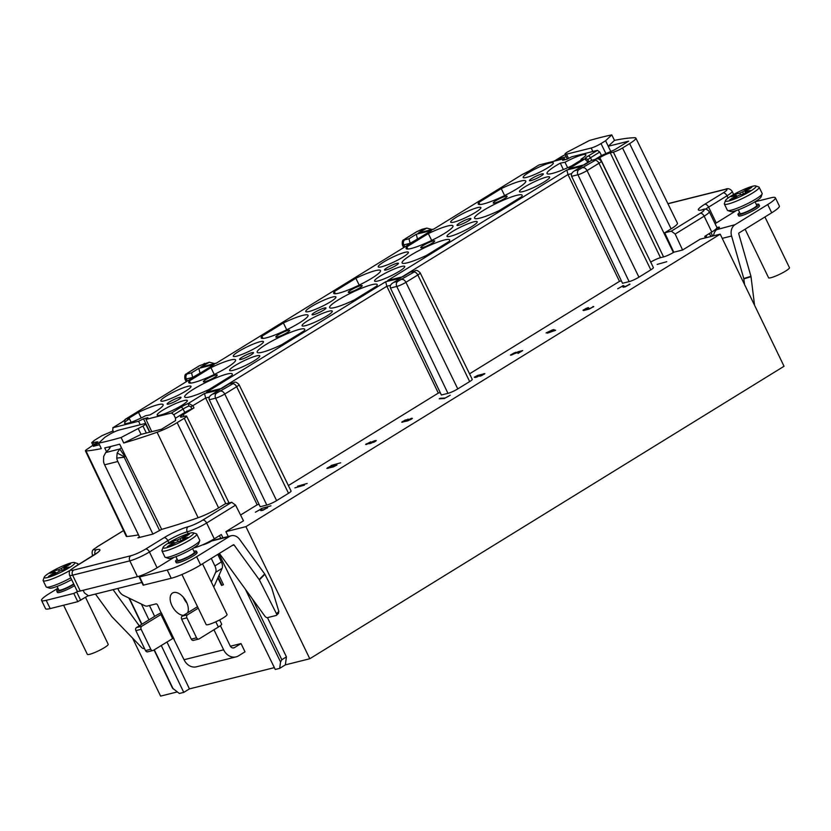 <?xml version="1.0" encoding="UTF-8"?>
<svg xmlns="http://www.w3.org/2000/svg" width="831" height="831" viewBox="0 0 831 831"><rect width="100%" height="100%" fill="white"/><g stroke="black" fill="none" stroke-linecap="round" stroke-linejoin="round"><path stroke-width="1.25" d="M209.381 397.062L205.662 397.997L204.509 393.447L188.46 403.357L193.01 405.798L193.987 407.896L183.173 414.565A8.237 1.205 -25.8 0 0 180.452 416.975A8.237 1.205 -25.8 0 0 182.103 416.944L185.178 416.175A7.209 1.049 154.2 0 1 186.622 416.144A7.209 1.049 154.2 0 1 184.243 418.263L177.138 422.636A18.801 2.742 154.2 0 1 157.09 432.255A221.97 32.43 154.2 0 1 123.757 443.006L141.073 434.364L161.484 429.243L175.58 420.559L175.486 418.201L184.783 412.467L183.069 408.997L173.804 414.721L171.508 413.007L145.996 419.406A19.767 2.888 154.2 0 1 147.887 417.681L143.483 418.782A19.767 2.888 154.2 0 1 138.58 421.255L112.798 427.757M571.697 173.617L567.988 174.552L566.835 170.012L582.178 166.169L574.875 170.667L578.978 169.638L595.121 160.383L595.557 159.417L591.443 160.445L584.151 164.954L568.809 168.797L584.806 158.929A10.107 1.475 -25.8 0 1 588.182 156.051L597.437 150.349L571.915 156.737A19.767 2.888 154.2 0 0 567.002 159.209L562.608 160.31A19.767 2.888 154.2 0 0 564.498 158.596L538.976 164.985L529.721 170.698A10.107 1.475 -25.8 0 1 522.034 174.645L433.564 229.2L418.222 233.044L433.678 229.055M456.219 217.265A16.765 2.451 -25.8 0 0 450.682 222.168A16.765 2.451 -25.8 0 0 459.772 220.184A16.765 2.451 -25.8 0 0 475.322 212.476A16.765 2.451 -25.8 0 0 480.869 207.573A16.765 2.451 -25.8 0 0 471.79 209.547A16.765 2.451 -25.8 0 0 456.219 217.265M383.756 261.952A16.765 2.451 -25.8 0 0 378.219 266.855A16.765 2.451 -25.8 0 0 387.308 264.881A16.765 2.451 -25.8 0 0 402.858 257.174A16.765 2.451 -25.8 0 0 408.405 252.271A16.765 2.451 -25.8 0 0 399.327 254.234A16.765 2.451 -25.8 0 0 383.756 261.952M257.932 346.548A16.765 2.451 -25.8 0 0 263.469 341.645A16.765 2.451 -25.8 0 0 254.4 343.619A16.765 2.451 -25.8 0 0 238.829 351.326A16.765 2.451 -25.8 0 0 233.293 356.239A16.765 2.451 -25.8 0 0 242.372 354.255A16.765 2.451 -25.8 0 0 257.932 346.548M330.395 301.861A16.765 2.451 -25.8 0 0 335.932 296.958A16.765 2.451 -25.8 0 0 326.863 298.931A16.765 2.451 -25.8 0 0 311.293 306.639A16.765 2.451 -25.8 0 0 305.756 311.542A16.765 2.451 -25.8 0 0 314.835 309.568A16.765 2.451 -25.8 0 0 330.395 301.861M334.342 291.536A26.031 3.802 -25.8 0 0 333.636 293.239A26.031 3.802 -25.8 0 0 347.753 290.164A26.031 3.802 -25.8 0 0 371.904 278.188A26.031 3.802 -25.8 0 0 379.809 272.267A26.031 3.802 -25.8 0 0 380.515 270.574A26.031 3.802 -25.8 0 0 355.865 278.271L334.342 291.536L335.423 293.738M380.099 276.141A16.765 2.451 -25.8 0 0 374.552 281.044A16.765 2.451 -25.8 0 0 383.642 279.071A16.765 2.451 -25.8 0 0 399.192 271.363A16.765 2.451 -25.8 0 0 404.739 266.46A16.765 2.451 -25.8 0 0 395.66 268.423A16.765 2.451 -25.8 0 0 380.099 276.141M350.848 290.102A7.728 1.132 154.2 0 1 358.016 286.55A7.728 1.132 154.2 0 1 362.202 285.635A7.728 1.132 154.2 0 1 359.646 287.9A7.728 1.132 154.2 0 1 352.479 291.452A7.728 1.132 154.2 0 1 348.293 292.356A7.728 1.132 154.2 0 1 350.848 290.102M396.886 263.323A7.728 1.132 -25.8 0 0 388.908 266.699A7.728 1.132 -25.8 0 0 384.524 270.013A7.728 1.132 -25.8 0 0 386.072 269.992A7.728 1.132 -25.8 0 0 394.039 266.606A7.728 1.132 -25.8 0 0 398.433 263.292A7.728 1.132 -25.8 0 0 396.886 263.323M324.422 308.01A7.728 1.132 -25.8 0 0 316.445 311.386A7.728 1.132 -25.8 0 0 312.061 314.71A7.728 1.132 -25.8 0 0 313.609 314.679A7.728 1.132 -25.8 0 0 321.576 311.303A7.728 1.132 -25.8 0 0 325.97 307.979A7.728 1.132 -25.8 0 0 324.422 308.01M278.375 334.789A7.728 1.132 154.2 0 1 285.552 331.237A7.728 1.132 154.2 0 1 289.739 330.323A7.728 1.132 154.2 0 1 287.183 332.587A7.728 1.132 154.2 0 1 280.005 336.14A7.728 1.132 154.2 0 1 275.819 337.054A7.728 1.132 154.2 0 1 278.375 334.789M307.626 320.828A16.765 2.451 -25.8 0 0 302.089 325.731A16.765 2.451 -25.8 0 0 311.178 323.758A16.765 2.451 -25.8 0 0 326.728 316.05A16.765 2.451 -25.8 0 0 332.275 311.147A16.765 2.451 -25.8 0 0 323.197 313.121A16.765 2.451 -25.8 0 0 307.626 320.828M261.879 336.223A26.031 3.802 -25.8 0 0 261.173 337.926A26.031 3.802 -25.8 0 0 275.29 334.851A26.031 3.802 -25.8 0 0 299.44 322.875A26.031 3.802 -25.8 0 0 307.345 316.964A26.031 3.802 -25.8 0 0 308.052 315.261A26.031 3.802 -25.8 0 0 283.402 322.958L261.879 336.223L262.96 338.425M376.588 286.186A26.415 3.864 -25.8 0 0 377.201 284.597A26.415 3.864 -25.8 0 0 362.898 287.703A26.415 3.864 -25.8 0 0 338.362 299.866A26.415 3.864 -25.8 0 0 329.627 307.595A26.415 3.864 -25.8 0 0 354.172 300.012L376.588 286.186M251.959 352.697A7.728 1.132 -25.8 0 0 243.982 356.073A7.728 1.132 -25.8 0 0 239.588 359.397A7.728 1.132 -25.8 0 0 241.135 359.366A7.728 1.132 -25.8 0 0 249.113 355.99A7.728 1.132 -25.8 0 0 253.507 352.666A7.728 1.132 -25.8 0 0 251.959 352.697M215.717 375.041A7.728 1.132 -25.8 0 0 207.75 378.417A7.728 1.132 -25.8 0 0 203.356 381.741A7.728 1.132 -25.8 0 0 204.904 381.709A7.728 1.132 -25.8 0 0 212.881 378.334A7.728 1.132 -25.8 0 0 217.265 375.01A7.728 1.132 -25.8 0 0 215.717 375.041M179.486 397.384A7.728 1.132 -25.8 0 0 171.518 400.771A7.728 1.132 -25.8 0 0 167.124 404.084A7.728 1.132 -25.8 0 0 168.672 404.053A7.728 1.132 -25.8 0 0 176.65 400.677A7.728 1.132 -25.8 0 0 181.033 397.363A7.728 1.132 -25.8 0 0 179.486 397.384M162.699 410.202A16.765 2.451 -25.8 0 0 157.163 415.116A16.765 2.451 -25.8 0 0 166.242 413.132A16.765 2.451 -25.8 0 0 181.802 405.424A16.765 2.451 -25.8 0 0 187.339 400.521A16.765 2.451 -25.8 0 0 178.27 402.495A16.765 2.451 -25.8 0 0 162.699 410.202M166.366 396.013A16.765 2.451 -25.8 0 0 160.819 400.926A16.765 2.451 -25.8 0 0 169.908 398.942A16.765 2.451 -25.8 0 0 185.469 391.235A16.765 2.451 -25.8 0 0 191.005 386.332A16.765 2.451 -25.8 0 0 181.927 388.306A16.765 2.451 -25.8 0 0 166.366 396.013M235.163 365.515A16.765 2.451 -25.8 0 0 229.626 370.429A16.765 2.451 -25.8 0 0 238.705 368.445A16.765 2.451 -25.8 0 0 254.265 360.737A16.765 2.451 -25.8 0 0 259.802 355.834A16.765 2.451 -25.8 0 0 250.733 357.808A16.765 2.451 -25.8 0 0 235.163 365.515M150.027 414.887A26.031 3.802 -25.8 0 0 154.514 412.259A26.031 3.802 -25.8 0 0 163.125 404.645A26.031 3.802 -25.8 0 0 138.476 412.332L127.372 419.177L129.459 418.782A16.765 2.451 -25.8 0 0 124.588 423.27A16.765 2.451 -25.8 0 0 145.487 415.749L150.027 414.887M189.416 380.91A26.031 3.802 -25.8 0 0 188.71 382.613A26.031 3.802 -25.8 0 0 202.816 379.538A26.031 3.802 -25.8 0 0 226.977 367.572A26.031 3.802 -25.8 0 0 234.872 361.651A26.031 3.802 -25.8 0 0 235.589 359.958A26.031 3.802 -25.8 0 0 210.939 367.645L189.416 380.91L190.496 383.112M231.662 375.56L209.246 389.386A26.415 3.864 -25.8 0 1 184.7 396.969A26.415 3.864 -25.8 0 1 185.303 395.379A26.415 3.864 -25.8 0 1 193.436 389.24A26.415 3.864 -25.8 0 1 217.961 377.087A26.415 3.864 -25.8 0 1 232.264 373.971A26.415 3.864 -25.8 0 1 231.662 375.56M304.125 330.873A26.415 3.864 -25.8 0 0 304.738 329.284A26.415 3.864 -25.8 0 0 290.424 332.4A26.415 3.864 -25.8 0 0 265.899 344.553A26.415 3.864 -25.8 0 0 257.163 352.282A26.415 3.864 -25.8 0 0 281.709 344.699L304.125 330.873M469.349 218.636A7.728 1.132 -25.8 0 0 461.371 222.012A7.728 1.132 -25.8 0 0 456.988 225.326A7.728 1.132 -25.8 0 0 458.535 225.305A7.728 1.132 -25.8 0 0 466.503 221.919A7.728 1.132 -25.8 0 0 470.897 218.605A7.728 1.132 -25.8 0 0 469.349 218.636M423.311 245.415A7.728 1.132 154.2 0 1 430.479 241.863A7.728 1.132 154.2 0 1 434.665 240.948A7.728 1.132 154.2 0 1 432.11 243.213A7.728 1.132 154.2 0 1 424.942 246.765A7.728 1.132 154.2 0 1 420.756 247.669A7.728 1.132 154.2 0 1 423.311 245.415M452.563 231.454A16.765 2.451 -25.8 0 0 447.016 236.357A16.765 2.451 -25.8 0 0 456.105 234.373A16.765 2.451 -25.8 0 0 471.655 226.666A16.765 2.451 -25.8 0 0 477.202 221.763A16.765 2.451 -25.8 0 0 468.123 223.736A16.765 2.451 -25.8 0 0 452.563 231.454M406.816 246.849A26.031 3.802 -25.8 0 0 406.11 248.552A26.031 3.802 -25.8 0 0 420.216 245.477A26.031 3.802 -25.8 0 0 444.377 233.501A26.031 3.802 -25.8 0 0 452.272 227.58A26.031 3.802 -25.8 0 0 452.978 225.887A26.031 3.802 -25.8 0 0 428.329 233.573L406.816 246.849L407.886 249.04M426.635 255.325L449.062 241.499A26.415 3.864 -25.8 0 0 449.664 239.91A26.415 3.864 -25.8 0 0 435.361 243.016A26.415 3.864 -25.8 0 0 410.826 255.169A26.415 3.864 -25.8 0 0 402.09 262.908A26.415 3.864 -25.8 0 0 426.635 255.325M541.812 173.939A7.728 1.132 -25.8 0 0 533.845 177.325A7.728 1.132 -25.8 0 0 529.451 180.639A7.728 1.132 -25.8 0 0 530.999 180.607A7.728 1.132 -25.8 0 0 538.976 177.232A7.728 1.132 -25.8 0 0 543.36 173.918A7.728 1.132 -25.8 0 0 541.812 173.939M505.58 196.282A7.728 1.132 -25.8 0 0 497.613 199.669A7.728 1.132 -25.8 0 0 493.219 202.982A7.728 1.132 -25.8 0 0 494.767 202.961A7.728 1.132 -25.8 0 0 502.734 199.575A7.728 1.132 -25.8 0 0 507.128 196.261A7.728 1.132 -25.8 0 0 505.58 196.282M525.026 186.767A16.765 2.451 -25.8 0 0 519.479 191.67A16.765 2.451 -25.8 0 0 528.568 189.686A16.765 2.451 -25.8 0 0 544.128 181.979A16.765 2.451 -25.8 0 0 549.665 177.076A16.765 2.451 -25.8 0 0 540.586 179.049A16.765 2.451 -25.8 0 0 525.026 186.767M528.693 172.578A16.765 2.451 -25.8 0 0 523.146 177.481A16.765 2.451 -25.8 0 0 532.235 175.497A16.765 2.451 -25.8 0 0 547.785 167.789A16.765 2.451 -25.8 0 0 553.332 162.886A16.765 2.451 -25.8 0 0 544.253 164.86A16.765 2.451 -25.8 0 0 528.693 172.578M478.822 202.442A26.415 3.864 -25.8 0 0 478.22 204.031A26.415 3.864 -25.8 0 0 492.544 200.905A26.415 3.864 -25.8 0 0 517.059 188.762A26.415 3.864 -25.8 0 0 525.192 182.612A26.415 3.864 -25.8 0 0 525.794 181.033A26.415 3.864 -25.8 0 0 501.249 188.606L478.822 202.442L479.851 204.54M560.281 163.146A26.415 3.864 -25.8 0 0 555.752 165.795A26.415 3.864 -25.8 0 0 547.027 173.534A26.415 3.864 -25.8 0 0 571.562 165.94L583.113 158.825L581.025 159.22A16.765 2.451 -25.8 0 0 585.897 154.732A16.765 2.451 -25.8 0 0 565.007 162.253L560.281 163.146L563.376 169.586M499.099 210.638L521.525 196.802A26.415 3.864 -25.8 0 0 522.128 195.223A26.415 3.864 -25.8 0 0 507.824 198.329A26.415 3.864 -25.8 0 0 483.289 210.482A26.415 3.864 -25.8 0 0 474.553 218.221A26.415 3.864 -25.8 0 0 499.099 210.638M568.809 168.797L584.297 164.787M588.171 156.062A2.316 1.319 58.3 0 1 590.477 157.755A7.791 1.143 -25.8 0 0 587.881 159.968A2.316 2.285 -2.7 0 0 584.806 158.929L587.974 162.222L583.487 164.995M588.691 161.494L587.881 159.968L588.732 161.526L588.088 162.45M597.437 150.349L599.743 152.042L601.488 155.49L595.152 159.396M601.488 155.49L614.545 149.84L628.641 141.156L608.261 146.256L614.483 140.377A221.97 32.43 154.2 0 1 634.687 137.728A18.801 2.742 154.2 0 1 635.85 138.091A18.801 2.742 154.2 0 1 629.628 143.586L622.523 147.97A7.209 1.049 154.2 0 1 613.371 152.115L610.286 152.883A8.237 1.205 -25.8 0 0 599.826 157.62L597.707 158.918M564.498 158.596L565.049 159.708M566.212 156.779L560.489 158.212L556.718 160.549M560.489 158.212L561.081 159.448M554.111 161.193L560.8 157.069A7.209 1.049 154.2 0 1 565.236 154.722M664.696 232.805L673.796 252.219L682.594 250.017L675.167 234.062L671.344 231.143L664.696 232.805L671.116 228.847A19.217 2.805 -25.8 0 0 677.462 223.227L635.85 138.091M720.197 234.165L784.048 366.274L309.786 658.744L245.924 526.646L720.197 234.165L700.169 239.183L682.594 250.017M713.559 235.827A10.045 8.123 75.9 0 1 716.634 229.668L735.03 224.692A10.045 8.123 -104.1 0 0 731.581 236.025L743.766 278.51A1.548 0.904 73 0 1 743.838 278.904L744.545 284.534M754.558 305.247L751.016 276.702A1.548 0.904 -107 0 0 750.944 276.318L738.749 233.823A0.769 0.623 75.9 0 1 739.019 232.95L771.708 212.798A23.175 3.386 -25.8 0 0 779.364 206.015L775.375 197.757A23.175 3.386 154.2 0 1 767.709 204.54L735.03 224.692M717.413 229.107A6.949 1.018 -25.8 0 0 719.417 227.258A6.949 1.018 -25.8 0 0 716.935 227.611A15.446 2.254 -25.8 0 1 711.793 232.015L704.761 236.347L705.488 237.853M710.972 232.524L712.676 236.046M705.322 236.004L706.142 237.687A10.045 8.123 -104.1 0 1 706.693 235.163M334.374 465.329L335.921 465.339L333.782 466.513L327.975 467.967L334.374 465.329M370.678 443.214L369.992 443.089L371.748 441.999L375.155 441.001L370.782 443.411M410.327 419.52L407.003 420.746L410.535 418.772L411.22 418.897L410.431 419.728M403.939 420.922L407.637 419.593L403.783 421.701L402.879 421.774L403.939 420.922M477.316 376.692L475.342 377.087L476.537 376.142L480.536 374.854L477.399 376.859M552.895 330.084L554.152 330.613L550.6 331.507L552.895 330.084M228.245 536.504L225.897 531.663L243.473 520.829L235.599 505.134L231.693 502.277L225.035 503.939L218.615 507.897A19.217 2.805 -25.8 0 1 198.131 517.734L157.09 432.255M259.064 504.334L257.163 504.801L240.564 515.033M288.513 493.292L236.648 386.706A7.199 1.049 154.2 0 0 239.027 384.597L291.058 491.028A7.728 1.132 -25.8 0 1 288.513 493.292L276.609 500.626A7.728 1.132 -25.8 0 1 266.803 505.061L260.196 506.723L209.298 399.753C208.529 397.634 209.609 395.753 212.549 394.112L218.241 390.601M440.222 392.606L438.321 393.084L288.388 485.553M469.671 381.574L417.816 274.978A7.199 1.049 154.2 0 0 420.195 272.88L472.226 379.31A7.728 1.132 -25.8 0 1 469.671 381.574L457.777 388.908A7.728 1.132 -25.8 0 1 447.961 393.343L441.365 394.995L390.466 288.035C389.697 285.916 390.778 284.036 393.717 282.395L399.41 278.884M621.391 280.888L619.479 281.366L469.546 373.825M650.829 269.846L598.974 163.26A7.199 1.049 154.2 0 0 601.353 161.152L653.384 267.582A7.728 1.132 -25.8 0 1 650.829 269.846L638.935 277.18A7.728 1.132 -25.8 0 1 629.129 281.626L622.523 283.278L571.624 176.317C570.855 174.188 571.936 172.308 574.875 170.667L580.568 167.156M650.704 262.108A7.728 1.132 154.2 0 1 660.489 257.693L663.564 256.914A7.728 1.132 -25.8 0 0 673.37 252.479L673.796 252.219M225.897 531.663L245.924 526.646M261.173 508.967L255.366 512.197L260.093 509.632L260.83 510.681L262.991 510.234L267.665 507.637L262.544 510.099L261.173 508.967L261.838 510.338L260.799 510.639M294.849 487.849L304.458 485.148L294.849 487.849M335.236 464.861L329.803 466.575L326.822 468.404L333.158 466.97L336.991 465.017L335.371 465.131M476.132 377.284L481.637 374.376L483.715 374.054L479.778 376.277L481.627 375.612L484.868 373.618L477.565 375.446L474.304 377.253L476.132 377.284M261.318 508.53L270.927 505.83L261.318 508.53M297.55 486.187L307.158 483.476L297.55 486.187M331.081 465.505L340.689 462.805L331.081 465.505M370.719 441.812L365.63 444.481L374.168 442.092L376.308 440.565L374.552 440.752L367.073 444.066L370.719 441.812M408.582 419.364L405.237 420.05L401.726 422.221L408.198 420.694L412.405 418.305L408.655 419.53M444.398 398.506L450.205 395.265L445.208 398.007L440.046 398.309L439.235 398.807L444.398 398.506M516.851 352.386L512.291 354.712L511.574 354.744L511.958 354.297L516.113 352.219L513.932 353.019L510.421 355.18L521.047 351.233L518.066 353.414L522.668 350.578L517.796 351.804L517.079 352.863M555.648 330.239L552.719 329.782L546.04 332.94L548.657 332.286L547.307 333.117L548.429 332.836L555.648 330.239M588.161 309.028L589.034 308.208L588.286 308.394L583.954 310.181L588.39 307.584L586.073 308.457L582.998 310.223L583.518 310.586L589.221 309.059L593.76 306.535L588.306 309.329M623.499 285.521L617.693 288.752L622.419 286.186L623.157 287.235L625.317 286.799L629.991 284.192L624.87 286.664L623.499 285.521L624.164 286.892L623.125 287.194M657.165 264.403L666.784 261.703L657.165 264.403M260.238 509.195L260.903 510.577M266.844 507.596L267.115 508.146M622.564 285.75L623.229 287.131M629.171 284.15L629.431 284.701M583.352 309.932L583.653 310.545M587.746 308.737L588.068 309.392M592.929 306.494L593.199 307.044M553.841 329.502L554.485 330.831M511.023 354.536L511.335 355.19M474.792 376.879L475.103 377.534M483.86 373.618L484.193 374.303M411.023 418.398L411.428 419.177M411.584 418.263L411.885 418.886M402.329 421.566L402.651 422.231M407.969 419.115L408.27 419.728M406.577 420.455L406.899 421.12M369.411 443.037L369.743 443.723M375.3 440.565L375.633 441.251M366.232 443.827L366.544 444.481M336.046 464.706L336.399 465.443M336.472 464.654L336.732 465.204M327.559 467.676L327.923 468.424M218.865 553.726L275.258 669.474L279.683 668.363L280.546 661.985L281.844 659.721L286.435 656.885L267.468 617.641M222.916 537.834L221.306 534.499L214.273 538.831A15.446 2.254 -25.8 0 1 202.39 544.918A6.949 1.018 -25.8 0 0 211.718 540.971L212.57 540.524A10.045 8.123 75.9 0 1 213.609 540.171L231.215 535.756A10.045 8.123 -104.1 0 1 239.629 539.402L264.684 573.951A1.548 0.81 -135.6 0 1 264.881 574.273L259.365 579.903L276.515 613.787A2.316 1.215 44.4 0 1 276.557 615.262A2.316 1.215 44.4 0 1 276.214 615.449L267.52 617.63A2.316 1.215 44.4 0 1 264.881 616.145L219.384 553.404M218.138 577.316L222.012 585.325L223.446 584.723L218.989 575.395M274.355 667.625L189.447 688.889L183.765 692.389L179.34 693.49L172.474 688.089L154.036 649.946M149.466 605.539L154.659 616.363M166.948 641.989L189.447 688.889M230.364 646.238L241.021 643.568L245.02 651.826L238.487 655.856A13.13 10.626 -104.1 0 1 236.025 656.895A13.13 10.626 -104.1 0 1 223.643 649.821L213.941 629.763M177.252 691.932L160.591 696.108L132.524 638.052M309.786 658.744L285.365 664.862L286.435 656.885M276.515 613.787L278.842 611.408L271.571 587.486L264.881 574.273M278.842 611.408L278.323 613.299M276.557 615.262L278.614 613.153M144.469 648.44L143.95 648.564A2.316 1.215 44.4 0 1 141.706 647.546L111.988 616.81A1.548 0.81 44.4 0 1 111.738 616.498L95.461 594.061M128.66 597.925L129.314 598.819M113.068 589.657L139.307 625.836M57.962 588.234L49.216 593.635A23.175 3.386 154.2 0 0 41.55 600.408A23.175 3.386 154.2 0 0 46.193 600.335L73.782 593.417L77.917 591.36A15.446 2.254 -25.8 0 0 80.264 591.007L137.479 576.683A15.446 2.254 -25.8 0 0 141.114 575.53L139.629 576.932L167.218 570.024A23.175 3.386 154.2 0 0 196.646 556.718L229.325 536.556A10.045 8.123 -104.1 0 1 231.215 535.756M207.854 542.373A10.045 8.123 -104.1 0 1 208.737 542.581M279.683 668.363L285.365 664.862M402.329 276.713L567.988 174.552L619.479 281.366M390.539 285.345L386.83 286.269L438.321 393.084M171.508 413.007L180.774 407.304A10.107 1.475 -25.8 0 1 188.46 403.357A2.316 0.644 66.6 0 0 189.001 405.954L190.87 406.826L205.662 397.997L257.163 504.801M184.783 412.467A7.728 1.132 154.2 0 1 191.868 408.956L193.987 407.896M173.804 414.721L175.486 418.201M151.782 431.684L145.996 419.406M143.483 418.782L149.881 432.151M138.58 421.255L140.252 424.745M119.3 429.991L143.95 423.82A7.728 1.132 154.2 0 1 145.487 423.789A7.728 1.132 154.2 0 1 142.942 426.054L121.087 437.501A221.939 32.419 154.2 0 1 109.287 440.679A221.939 32.419 154.2 0 1 98.702 443.11L104.903 437.262L109.495 434.426A7.728 1.132 154.2 0 1 119.3 429.991M138.351 428.879L141.073 434.364M121.087 437.501L123.757 443.006M106.472 451.659L104.716 447.899A221.97 32.43 -25.8 0 0 111.925 446.195A221.97 32.43 -25.8 0 0 119.685 444.159L161.661 529.368A222.386 32.492 -25.8 0 0 198.131 517.734M98.702 443.11L101.32 448.626A221.97 32.43 154.2 0 1 86.029 451.004A7.209 1.049 154.2 0 1 85.427 450.869A7.209 1.049 154.2 0 1 87.816 448.761L97.902 441.853L91.732 442.684L94.277 440.42L101.943 435.693L113.12 430.915M85.427 450.869L126.302 536.369A7.635 1.111 -25.8 0 0 126.925 536.514A222.386 32.492 -25.8 0 0 138.476 534.863M161.661 529.368L152.925 534.084L117.815 461.506A10.045 8.123 -104.1 0 1 116.745 458.099L124.224 457.247A0.769 0.623 75.9 0 0 124.307 457.507L159.645 530.614M124.224 457.247L125.481 455.939M139.452 536.888L137.894 537.844L139.701 537.397L104.592 464.82A10.045 8.123 75.9 0 1 103.522 461.402L103.667 456.406L105.724 452.531L109.744 448.418L109.027 446.901M220.392 625.67L230.135 645.822A3.864 3.127 75.9 0 0 233.771 647.9A3.864 3.127 75.9 0 0 234.498 647.598L241.021 643.568M213.64 586.8A7.728 4.394 -121.7 0 0 214.377 585.772L222.126 568.321A7.728 4.394 -121.7 0 0 221.399 561.933L217.764 554.412M109.578 448.065L110.97 446.434M121.43 447.691L119.789 449.01L124.847 456.448M105.724 452.531L119.789 449.01L117.171 453.03L116.745 458.099M139.701 537.397L152.925 534.084M211.271 558.411L214.907 565.932A7.728 4.394 58.3 0 1 215.644 572.33L211.334 582.022M236.025 656.895L196.417 666.815A13.13 10.626 75.9 0 1 184.035 659.741L173.336 638.146L153.413 650.33A2.316 1.88 -104.1 0 1 150.795 649.271L141.145 629.316A2.316 1.88 -104.1 0 1 141.769 626.252L161.692 614.067L157.589 605.041A1.548 0.883 -121.7 0 0 156.041 603.888L147.378 606.059A7.728 4.394 58.3 0 1 144.594 605.622L123.466 595.412A7.728 4.394 58.3 0 1 118.521 590.062L117.763 588.483M187.588 612.821A12.745 7.25 -121.7 0 0 186.487 602.049A12.745 7.25 -121.7 0 0 172.536 593.022A12.745 7.25 -121.7 0 0 171.965 605.685A12.745 7.25 -121.7 0 0 183.464 615.366M186.954 603.088A12.745 7.25 58.3 0 1 183.859 598.351A12.745 7.25 58.3 0 1 183.391 597.312M193.436 548.065A15.446 2.254 154.2 0 1 194.88 547.65A15.446 2.254 -25.8 0 0 202.39 544.918M231.693 502.277L202.764 520.113A11.592 1.693 154.2 0 1 188.211 526.729A19.31 2.825 -25.8 0 0 163.967 537.75L145.581 549.094A3.864 2.202 58.3 0 1 149.445 551.981L157.09 567.802A15.446 2.254 154.2 0 1 141.114 575.53M157.09 567.802L174.188 557.258M193.903 551.306A11.592 1.693 154.2 0 1 196.438 551.213L197.103 552.584A11.592 1.693 154.2 0 1 193.27 555.97A11.592 1.693 154.2 0 1 182.508 561.309A11.592 1.693 154.2 0 1 176.234 562.67L175.57 561.299A11.592 1.693 154.2 0 1 177.211 559.367M197.518 606.703L182.259 616.114A2.316 1.88 75.9 0 0 181.636 619.178L191.286 639.132A2.316 1.88 75.9 0 0 193.467 640.379L198.754 639.049A2.316 1.88 -104.1 0 0 199.18 638.873L218.345 627.052A10.045 1.465 -25.8 0 0 221.669 624.112L219.633 619.916M152.977 650.517L147.7 651.836A2.316 1.88 75.9 0 1 145.508 650.59L135.869 630.636A2.316 1.88 75.9 0 1 136.492 627.571L155.646 615.761A10.045 1.465 154.2 0 1 161.307 612.727M41.55 600.408L45.539 608.666A23.175 3.386 -25.8 0 0 50.182 608.583L77.782 601.675L88.263 595.692M77.917 591.36A15.446 2.254 154.2 0 1 77.169 591.059L69.513 575.239A15.446 2.254 154.2 0 0 72.609 575.177L80.264 591.007M74.551 585.658A11.592 1.693 154.2 0 1 74.447 585.73A11.592 1.693 154.2 0 1 63.686 591.059A11.592 1.693 154.2 0 1 57.412 592.43L56.747 591.049A11.592 1.693 154.2 0 1 58.388 589.127M200.063 373.129L192.657 377.399L186.352 378.978L187.318 380.993M192.771 377.627L191.504 372.859L198.806 368.362L199.959 372.901L200.759 372.704M417.515 239.027L410.109 243.306L403.804 244.885L404.759 246.89M410.213 243.525L408.956 238.757L416.258 234.259L417.411 238.798L418.211 238.601M418.222 233.044L426.802 228.099L431.943 229.481M416.258 234.259L431.59 230.416L216.112 363.303L200.78 367.146L216.257 363.137M200.78 367.146L209.35 362.191L214.491 363.583M198.806 368.362L214.149 364.518L125.304 419.291M113.702 432.172L112.704 430.022L113.058 427.653L122.313 421.94A10.107 1.475 -25.8 0 0 125.678 419.073L124.359 421.255L124.629 420.185L122.095 422.034A2.316 1.319 -121.7 0 0 121.918 422.19M99.491 444.772L93.332 446.309L99.045 442.788M564.997 154.202A7.728 1.132 154.2 0 0 566.545 154.182L591.184 148.011A7.728 1.132 154.2 0 0 601 143.566L605.581 140.74L611.782 134.892A221.939 32.419 154.2 0 0 601.197 137.323A221.939 32.419 154.2 0 0 589.397 140.501L567.552 151.948A7.728 1.132 154.2 0 0 564.997 154.202L567.293 159.064M610.764 151.481L605.581 140.74M611.782 134.892L614.483 140.377M83.11 590.29L84.482 592.97L88.439 595.817L141.821 582.448M141.405 604.085L148.978 619.874M161.266 645.49L183.765 692.389M222.012 585.325A10.585 1.548 154.2 0 1 221.908 585.346A10.585 1.548 154.2 0 1 221.804 585.377L217.982 577.649M73.886 584.286A11.592 1.693 154.2 0 1 73.782 584.349A11.592 1.693 154.2 0 1 63.021 589.688A11.592 1.693 154.2 0 1 56.747 591.049M85.541 597.375L108.207 644.264A11.592 1.693 154.2 0 1 104.374 647.65A11.592 1.693 154.2 0 1 93.623 652.979A11.592 1.693 154.2 0 1 87.348 654.35L63.603 605.228M73.699 583.881A9.266 1.35 154.2 0 1 60.684 590.01A9.266 1.35 154.2 0 1 58.835 590.041L57.079 586.406M70.573 570.066A19.31 2.825 154.2 0 1 47.003 580.578A19.31 2.825 154.2 0 1 43.139 580.651L46.131 586.842A19.31 2.825 -25.8 0 0 46.505 587.122L49.538 588.151A16.994 2.483 -25.8 0 0 52.623 587.839A16.994 2.483 -25.8 0 0 71.622 579.591M46.505 587.122A19.31 2.825 -25.8 0 0 49.995 586.779A19.31 2.825 -25.8 0 0 70.78 577.857M74.499 562.535A16.994 2.483 154.2 0 1 66.21 569.505A16.994 2.483 154.2 0 1 47.627 577.514A16.994 2.483 154.2 0 1 44.23 577.171A16.994 2.483 154.2 0 1 54.95 569.713A16.994 2.483 154.2 0 1 71.424 562.847A16.994 2.483 154.2 0 1 74.499 562.535L77.543 563.553A19.31 2.825 154.2 0 1 77.917 563.844A19.31 2.825 154.2 0 1 76.971 565.537M43.139 580.651A19.31 2.825 154.2 0 1 43.15 580.183L44.23 577.171M64.434 569.64L64.278 568.3L69.118 567.085L65.337 569.422L60.497 570.627L51.605 575.634L48.52 576.402L54.472 572.736L55.178 573.421M64.278 568.3L64.579 567.625L64.278 568.3M62.117 570.222L61.504 568.404L67.446 564.727L70.531 563.958L64.579 567.625M61.504 568.404L58.554 569.734L59.23 571.094M54.773 572.06L54.472 572.736L54.773 572.06L49.933 573.276L53.714 570.939L58.554 569.734M54.669 572.092L53.714 570.939M67.467 565.849L67.446 564.727M198.245 608.188L187.546 614.784A2.316 1.88 -104.1 0 0 186.923 617.848L196.563 637.803A2.316 1.88 -104.1 0 0 198.754 639.049M139.161 576.943L143.15 585.201L171.207 578.283A23.175 3.386 -25.8 0 0 200.635 564.966L233.324 544.814A0.769 0.623 75.9 0 1 234.113 545.032L259.168 579.581A1.548 0.81 44.4 0 1 259.365 579.903M202.525 563.802L227.04 614.504A11.592 1.693 154.2 0 1 223.207 617.9A11.592 1.693 154.2 0 1 212.445 623.229A11.592 1.693 154.2 0 1 206.171 624.59L181.947 574.481M196.438 551.213A11.592 1.693 154.2 0 1 192.605 554.599A11.592 1.693 154.2 0 1 181.844 559.928A11.592 1.693 154.2 0 1 175.57 561.299M192.595 548.585L194.35 552.22A9.266 1.35 154.2 0 1 189.084 556.199A9.266 1.35 154.2 0 1 179.517 560.25A9.266 1.35 154.2 0 1 177.657 560.281L175.902 556.656M161.962 550.891L164.954 557.092A19.31 2.825 -25.8 0 0 165.327 557.372L168.371 558.39A16.994 2.483 -25.8 0 0 171.446 558.079A16.994 2.483 -25.8 0 0 187.92 551.223A16.994 2.483 -25.8 0 0 198.64 543.765L199.72 540.742A19.31 2.825 -25.8 0 0 199.731 540.275L196.739 534.084A19.31 2.825 154.2 0 1 185.77 542.373A19.31 2.825 154.2 0 1 165.836 550.828A19.31 2.825 154.2 0 1 161.962 550.891A19.31 2.825 154.2 0 1 161.972 550.434L163.063 547.411A16.994 2.483 154.2 0 1 173.783 539.953A16.994 2.483 154.2 0 1 190.247 533.087A16.994 2.483 154.2 0 1 193.332 532.785A16.994 2.483 154.2 0 1 185.043 539.755A16.994 2.483 154.2 0 1 166.46 547.764A16.994 2.483 154.2 0 1 163.063 547.411M165.327 557.372A19.31 2.825 -25.8 0 0 168.828 557.019A19.31 2.825 -25.8 0 0 187.536 549.218A19.31 2.825 -25.8 0 0 199.72 540.742M193.332 532.785L196.365 533.803A19.31 2.825 154.2 0 1 196.739 534.084M183.267 539.89L183.111 538.54L187.951 537.335L184.16 539.662L176.38 542.207L170.428 545.874L167.353 546.653L173.295 542.975L174.011 543.671M183.111 538.54L183.412 537.875L183.111 538.54M180.94 540.472L180.327 538.644L186.279 534.977L189.354 534.208L183.412 537.875M180.327 538.644L177.387 539.973L178.063 541.334M173.596 542.311L173.295 542.975L173.596 542.311L168.755 543.526L172.547 541.189L177.387 539.973M173.492 542.342L172.547 541.189M186.3 536.088L186.279 534.977M204.509 393.447L219.01 390.061M229.127 383.891L233.958 382.561A3.864 3.127 -104.1 0 0 233.231 382.862L229.127 383.891L221.825 388.399L206.483 392.232L385.677 281.73L400.168 278.333M221.171 388.43L386.83 286.269L385.677 281.73M410.285 272.173L415.116 270.833A3.864 3.127 -104.1 0 0 414.389 271.145L410.285 272.173L402.983 276.671L387.651 280.514L566.835 170.012M582.178 166.169L581.326 166.616M591.443 160.445L596.274 159.116A3.864 3.127 -104.1 0 0 595.557 159.417M190.87 406.826L191.868 408.956M736.422 210.482A15.446 2.254 154.2 0 1 734.646 211.635L716.26 222.978A15.446 2.254 154.2 0 0 715.076 223.716M711.793 232.015L704.148 216.185A15.446 2.254 154.2 0 0 709.248 211.666L716.904 227.486A15.446 2.254 154.2 0 1 716.935 227.611M775.375 197.757A23.175 3.386 154.2 0 0 770.732 197.84L755.026 201.777M756.324 204.468A11.592 1.693 154.2 0 1 758.848 204.374L759.513 205.745A11.592 1.693 154.2 0 1 755.68 209.132A11.592 1.693 154.2 0 1 744.929 214.471A11.592 1.693 154.2 0 1 738.645 215.831L737.98 214.46A11.592 1.693 154.2 0 1 739.632 212.528M758.848 204.374A11.592 1.693 154.2 0 1 755.015 207.76A11.592 1.693 154.2 0 1 744.264 213.089A11.592 1.693 154.2 0 1 737.98 214.46M764.936 216.964L789.45 267.665A11.592 1.693 154.2 0 1 785.617 271.062A11.592 1.693 154.2 0 1 774.866 276.391A11.592 1.693 154.2 0 1 768.582 277.751L745.106 229.2M755.005 201.746L756.761 205.382A9.266 1.35 154.2 0 1 751.494 209.36A9.266 1.35 154.2 0 1 741.927 213.411A9.266 1.35 154.2 0 1 740.068 213.453L738.312 209.817M724.372 204.062L727.374 210.253A19.31 2.825 -25.8 0 0 727.738 210.534L730.781 211.552A16.994 2.483 -25.8 0 0 733.856 211.251A16.994 2.483 -25.8 0 0 750.331 204.384A16.994 2.483 -25.8 0 0 761.051 196.926L762.141 193.903A19.31 2.825 -25.8 0 0 762.141 193.436L759.15 187.245A19.31 2.825 154.2 0 1 748.18 195.545A19.31 2.825 154.2 0 1 728.247 203.99A19.31 2.825 154.2 0 1 724.372 204.062A19.31 2.825 154.2 0 1 724.383 203.595L725.473 200.572A16.994 2.483 154.2 0 1 736.193 193.114A16.994 2.483 154.2 0 1 752.668 186.248A16.994 2.483 154.2 0 1 755.743 185.947A16.994 2.483 154.2 0 1 747.453 192.917A16.994 2.483 154.2 0 1 728.87 200.925A16.994 2.483 154.2 0 1 725.473 200.572M727.738 210.534A19.31 2.825 -25.8 0 0 731.238 210.181A19.31 2.825 -25.8 0 0 749.957 202.38A19.31 2.825 -25.8 0 0 762.141 193.903M755.743 185.947L758.776 186.965A19.31 2.825 154.2 0 1 759.15 187.245M745.677 193.052L745.521 191.701L750.362 190.496L746.581 192.823L738.79 195.368L732.849 199.035L729.763 199.814L735.715 196.137L736.422 196.833M745.521 191.701L745.822 191.037L745.521 191.701M743.361 193.633L742.737 191.805L748.689 188.138L751.775 187.37L745.822 191.037M742.737 191.805L739.798 193.135L740.473 194.496M736.017 195.472L735.715 196.137L736.017 195.472L731.176 196.687L734.957 194.35L739.798 193.135M735.902 195.503L734.957 194.35M748.71 189.25L748.689 188.138M504.614 195.545L501.249 188.606M286.726 329.793L283.402 322.958M359.189 285.106L355.865 278.271M431.653 240.419L428.329 233.573M214.253 374.49L210.939 367.645M131.153 422.221L129.459 418.782M141.197 417.951L138.476 412.332M565.007 162.253L567.646 167.748M581.357 159.905L581.025 159.22M402.983 276.671L387.651 280.514M414.389 271.145L413.952 272.111A3.864 2.202 58.3 0 1 417.816 274.978L405.912 282.322L457.777 388.908M401.009 277.886L393.717 282.395L397.82 281.366L413.952 272.111M221.825 388.399L206.483 392.232M233.231 382.862L232.794 383.829A3.864 2.202 58.3 0 1 236.648 386.706L224.754 394.039L276.609 500.626M219.851 389.614L212.549 394.112L216.652 393.084L232.794 383.829M214.149 364.518L125.678 419.073A2.316 2.285 177.3 0 0 124.525 420.299M209.35 362.191L199.367 365.733L187.474 373.077C186.985 374.511 184.243 372.496 184.908 379.009A7.199 1.049 154.2 0 0 186.352 378.978A3.864 3.127 -104.1 0 1 187.401 373.888L191.504 372.859M187.401 373.888L187.837 372.922L199.731 365.588L208.082 362.638M431.59 230.416L216.112 363.303M425.524 228.535L417.183 231.485L405.289 238.819L404.853 239.785L408.956 238.757M529.326 170.937A2.316 1.319 58.3 0 1 529.503 170.791L522.107 174.583A2.316 0.644 -113.4 0 0 522.034 174.645L433.564 229.2M599.743 152.042L590.477 157.755L591.714 160.258M709.248 211.666C707.316 209.163 705.135 208.477 702.714 209.589A3.864 3.179 76.6 0 0 701.956 209.911A19.31 2.825 -25.8 0 1 704.74 204.26L723.136 192.917A11.592 1.693 154.2 0 0 724.642 189.572L667.947 203.761M701.956 209.911A11.592 1.693 154.2 0 1 700.284 213.297L671.344 231.143M751.016 276.702L743.838 278.904M731.581 236.025L722.222 238.362M771.708 212.798L767.709 204.54M743.766 278.51L750.944 276.318M709.02 233.719L711.398 236.368M724.642 189.572A3.864 3.127 -104.1 0 1 725.37 189.26L668.155 203.585A3.864 3.127 75.9 0 0 667.906 203.668L668.155 203.585M252.562 599.161L281.844 659.721M235.599 505.134L206.628 523L214.273 538.831M280.546 661.985L245.394 589.272M220.786 538.374L219.467 535.631M700.284 213.297A3.864 2.202 -121.7 0 1 704.148 216.185L675.167 234.062M671.116 228.847L629.628 143.586M622.523 147.97L673.37 252.479M663.564 256.914L613.371 152.115M610.286 152.883L660.489 257.693M642.02 244.345L599.826 157.62M595.121 160.383A3.864 2.202 58.3 0 1 598.974 163.26L587.07 170.594L638.935 277.18M583.217 167.727A3.864 2.202 58.3 0 1 587.07 170.594A7.199 1.049 154.2 0 1 577.929 174.739L571.624 176.317M629.129 281.626L577.929 174.739A3.864 3.127 75.9 0 1 578.978 169.638M402.059 279.445A3.864 2.202 58.3 0 1 405.912 282.322A7.199 1.049 154.2 0 1 396.771 286.456L390.466 288.035M447.961 393.343L396.771 286.456A3.864 3.127 75.9 0 1 397.82 281.366M220.89 391.172A3.864 2.202 58.3 0 1 224.754 394.039A7.199 1.049 154.2 0 1 215.603 398.174L209.298 399.753M266.803 505.061L215.603 398.174A3.864 3.127 75.9 0 1 216.652 393.084M183.173 414.565L184.087 416.445M225.835 503.742L184.243 418.263M177.138 422.636L218.615 507.897M146.36 433.034L142.942 426.054M86.029 451.004L126.935 536.514M124.38 456.821L117.171 453.03M117.815 461.506L104.592 464.82M184.035 659.741L223.643 649.821M161.245 612.613L174.219 639.444M145.581 549.094A11.592 1.693 154.2 0 1 130.862 555.752L73.658 570.076A11.592 1.693 154.2 0 1 75.164 566.721L93.56 555.378A19.31 2.825 -25.8 0 0 96.344 549.738A11.592 1.693 154.2 0 1 98.016 546.341L123.539 530.604M202.764 520.113A3.864 2.202 58.3 0 1 206.628 523A15.446 2.254 154.2 0 1 187.235 531.819A3.864 3.075 -104.6 0 1 188.211 526.729M188.138 533.699L187.235 531.819A15.446 2.254 -25.8 0 0 167.841 540.638L149.445 551.981A15.446 2.254 154.2 0 1 129.823 560.852L72.609 575.177A3.864 3.127 75.9 0 1 73.658 570.076M229.325 536.556L211.718 540.971M214.907 565.932L221.399 561.933M222.126 568.321L215.644 572.33M213.432 586.354L214.377 585.772M218.345 627.052L215.8 621.796M232.992 647.972L234.498 647.598M46.193 600.335L50.182 608.583M93.861 555.118A15.446 2.254 154.2 0 1 92.376 554.859L92.812 555.773M123.518 530.552L97.653 546.497A3.864 2.202 58.3 0 1 98.016 546.341M95.046 554.35A3.864 3.179 -103.4 0 1 96.344 549.738M93.56 555.378A3.864 2.202 -121.7 0 0 93.197 555.534A3.864 2.202 -121.7 0 0 92.895 555.794M97.954 552.355L74.8 566.877A3.864 2.202 58.3 0 1 75.164 566.721M137.479 576.683L129.823 560.852A3.864 3.127 -104.1 0 1 130.862 555.752M168.849 542.736L167.841 540.638A3.864 2.202 -121.7 0 0 163.977 537.75M404.853 239.785A3.864 3.127 75.9 0 0 403.804 244.885A7.199 1.049 154.2 0 1 402.36 244.906L403.637 247.586M538.758 165.078L529.503 170.791A2.316 1.319 58.3 0 1 529.721 170.698M521.515 174.894L522.107 174.583A2.316 0.644 -113.4 0 1 522.211 174.572M421.421 229.564A3.864 3.127 -104.1 0 1 422.148 229.263L426.802 228.099M417.183 231.485A3.864 2.202 -121.7 0 0 416.819 231.641L422.148 229.263M405.289 238.819A3.864 2.202 -121.7 0 0 404.915 238.975L416.819 231.641M204.696 363.365A3.864 3.127 75.9 0 0 203.969 363.666M122.313 421.94A2.316 1.319 -121.7 0 0 122.095 422.034L112.902 427.705M566.545 154.182L568.549 158.409M592.846 151.502L591.184 148.011M601 143.566L605.903 153.579M129.356 598.258L141.914 624.226M154.275 649.8L173.16 688.868M76.732 592.088L80.721 600.346M77.782 601.675L73.782 593.417M96.354 441.884L96.915 443.058M94.287 444.772L93.28 442.653M172.578 638.52L160.934 614.431M136.492 627.571L141.769 626.252M145.508 650.59L150.795 649.271M141.145 629.316L135.869 630.636M182.259 616.114L187.546 614.784M186.923 617.848L181.636 619.178M191.286 639.132L196.563 637.803M139.629 576.932L143.618 585.19M171.207 578.283L167.218 570.024M196.646 556.718L200.635 564.966M259.168 579.581L264.684 573.951M234.113 545.032L232.181 545.52M189.001 405.954A7.791 1.143 -25.8 0 0 183.069 408.997A2.316 1.319 -121.7 0 0 180.774 407.304M704.74 204.26A3.864 2.202 58.3 0 1 708.604 207.148A15.446 2.254 -25.8 0 0 705.467 209.267M725.37 189.26C727.998 188.086 730.241 188.762 732.111 191.286A15.446 2.254 154.2 0 1 727 195.804L708.604 207.148L716.26 222.978M728.07 198.027L727 195.804A3.864 2.202 -121.7 0 0 723.136 192.917M734.646 211.635L734.396 211.105M186.622 416.144L229.055 502.932M145.487 423.789L149.653 432.213M97.653 546.497C94.121 549.655 91.306 548.917 92.376 554.859M74.8 566.877C71.217 570.087 68.485 569.256 69.513 575.239M184.908 379.009L186.186 381.689M404.915 238.975C404.437 240.419 401.695 238.404 402.36 244.906M128.95 598.06L141.675 624.382M217.847 577.95L221.503 585.377M93.072 445.52L91.732 442.684M77.917 563.844L78.332 564.696M56.03 572.902L55.241 572.06M64.008 569.754L63.821 568.321M174.863 543.142L174.074 542.311M182.841 539.994L182.643 538.571M239.027 384.597C236.721 382.218 235.028 381.543 233.958 382.561M221.939 388.254L229.242 383.745M420.195 272.88C417.879 270.501 416.186 269.815 415.116 270.833M403.097 276.526L410.4 272.028M601.353 161.152C599.037 158.773 597.344 158.098 596.274 159.116M584.266 164.808L591.568 160.31M702.714 209.589L701.644 209.983M732.111 191.286L733.659 194.496M737.274 196.303L736.484 195.472M745.251 193.156L745.054 191.732"/></g></svg>
